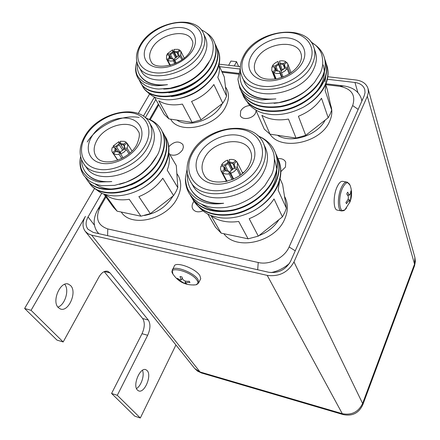 <?xml version="1.0" encoding="UTF-8"?>
<svg xmlns="http://www.w3.org/2000/svg" width="440" height="440" viewBox="0 0 440 440"><rect width="100%" height="100%" fill="white"/><g stroke="black" fill="none" stroke-linecap="round" stroke-linejoin="round"><path stroke-width="0.66" d="M169.802 154.534C174.746 156.255 179.003 154.682 182.584 149.815L183.42 147.01L182.87 144.496C178.745 140.608 174.053 141.345 168.806 146.713M193.958 201.41L192.957 202.95C191.846 205.189 191.807 207.229 192.83 209.061C195.003 211.976 198.341 212.586 202.835 210.903M280.874 171.622L285.472 167.062L285.731 162.168C284.372 159.489 281.793 158.323 277.987 158.659M249.992 105.523C245.806 105.842 242.698 107.663 240.674 110.985L240.356 115.605C242.231 120.566 252.912 118.8 255.497 113.069L256.185 110.616M289.465 263.357C284.119 268.109 277.954 271.194 270.963 272.602M105.969 196.983L100.166 207.114C95.018 218.081 97.554 225.357 107.778 228.932L258.231 262.499C269.605 265.32 284.532 257.807 289.113 246.961L352.66 105.578C355.955 95.183 351.675 88.776 339.84 86.356L326.194 84.717M326.222 83.826L343.519 85.894C352.952 87.252 358.908 91.559 361.394 98.824L361.861 101.079M98.879 233.673L97.444 232.073C92.994 225.709 93.076 218.268 97.686 209.754L105.435 196.24M238.502 74.195L222.134 72.226M221.722 71.335L238.689 73.359M149.501 119.411L158.351 103.983M158.802 104.781L150.232 119.741M253.468 210.903C264.506 204.738 272.459 196.674 277.332 186.725L278.009 185.207C281.611 176.115 281.793 167.684 278.542 159.913L278.333 159.434C281.765 167.734 281.364 176.682 277.123 186.274C272.338 196.339 264.451 204.551 253.468 210.903C241.687 216.827 230.516 219.104 219.945 217.734C214.198 216.612 210.469 215.54 208.747 214.528C203.462 212.058 197.511 206.47 195.894 202.763M190.262 181.049L192.649 185.157C203.511 207.73 252.335 198.539 264.198 170.94C268.07 162.635 268.505 154.968 265.507 147.95L263.565 143.611C266.569 150.639 266.123 158.323 262.218 166.661C250.239 194.365 201.13 203.66 190.262 181.049C185.801 172.695 186.065 163.663 191.059 153.951M189.2 193.413L192.902 198.275L197.791 202.29C203.082 205.271 208.296 207.031 213.433 207.576C217.228 207.944 221.639 207.851 226.677 207.295C232.964 205.964 237.017 204.903 238.832 204.116C245.091 201.498 250.085 198.814 253.814 196.064C256.333 194.343 260.007 190.872 264.831 185.653L271.178 175.466C274.61 169.719 275.523 156.684 272.767 150.986C271.392 147.686 269.489 144.7 267.053 142.032C265.276 139.997 262.136 137.836 257.637 135.537M282.425 216.86L258.302 236.143L249.178 218.674C259.93 214.401 268.213 207.823 274.032 198.941L282.425 216.86L284.724 212.614L286.391 208.274L278.152 190.212L279.587 180.637M280.06 178.722L282.618 184.459L286.391 208.274M284.504 196.35L285.445 198.209C288.233 204.677 287.98 211.662 284.675 219.159C275.291 242.176 236.451 251.169 223.85 233.706M275.022 151.839L275.154 152.13C278.597 160.463 278.168 169.455 273.867 179.108C266.976 193.985 250.03 206.943 232.381 210.573C213.24 213.697 199.595 209.231 191.433 197.175L191.202 196.785M260.838 137.181C267.52 140.624 272.223 145.442 274.94 151.641C278.382 159.973 277.954 168.965 273.647 178.629C266.75 193.507 249.794 206.476 232.128 210.111C212.977 213.24 199.326 208.774 191.163 196.713L190.284 195.096M277.519 157.718L278.333 159.434M276.733 155.755L276.859 156.046C280.297 164.362 279.879 173.327 275.611 182.947C268.78 197.769 251.939 210.667 234.377 214.258C215.336 217.344 201.746 212.867 193.6 200.827L193.375 200.442M275.82 153.824L276.645 155.556C280.082 163.873 279.67 172.849 275.396 182.474C268.554 197.302 251.702 210.205 234.124 213.796C215.078 216.887 201.482 212.416 193.331 200.371L192.462 198.776M232.48 169.686L227.579 160.066L225.066 161.298L222.569 163.433L221.634 164.687L222.459 166.265M232.903 169.29L229.752 163.103L229.169 159.621C231.809 159.126 234.02 159.5 235.791 160.738L236.363 161.893M234.163 165.181L233.827 164.516L234.196 163.581L236.726 161.612L237.38 162.619L237.424 167.409L241.01 174.57M230.643 170.814L233.921 168.251L230.643 170.814M233.162 179.256L229.037 171.259L225.038 170.715L222.497 172.695L227.046 181.33M225.429 170.709L224.807 169.548L224.659 167.068L226.754 171.105M187.55 173.811C187.044 179.487 188.133 184.657 190.823 189.332C197.247 199.436 208.191 204.083 223.647 203.269C218.834 203.99 214.44 204.1 210.469 203.605C207.268 203.621 202.477 201.894 196.086 198.429C187.957 191.659 186.456 188.623 185.416 178.184L187.083 169.351M223.647 203.269C208.379 204.314 197.555 199.87 191.169 189.937L190.817 189.338M232.947 209.93C220.385 212.212 210.051 210.408 201.955 204.512M274.604 159.423L276.777 168.74M276.815 170.181C276.617 181.016 271.562 191.026 261.646 200.211M227.579 160.066L228.162 163.548L225.335 165.748L228.217 171.32M231.622 170.313L228.162 163.548M235.791 160.738L233.266 162.707L232.898 163.642L229.752 163.103M234.316 166.452L232.898 163.642M237.424 167.409L234.591 166.92L234.152 167.266L233.827 164.516M234.718 168.388L234.152 167.266M233.921 168.251L236.753 168.74L240.048 175.296M236.753 168.74L234.223 171.523L230.758 173.426L230.472 170.94M230.758 173.426L233.646 179.036M229.037 171.259L229.147 173.866L232.155 179.685M224.966 169.818L224.12 169.829L221.579 171.804L226.65 181.423M221.579 171.804L220.462 168.96L220.957 166.007L223.751 166.49L224.659 167.068M221.634 164.687L224.428 165.171L225.335 165.748M224.428 165.171L227.86 162.503M224.12 169.829L223.751 166.49M228.866 171.386L225.038 170.715M234.196 163.581L234.591 166.92M229.449 162.058L233.266 162.707M229.147 173.866C226.474 174.356 224.257 173.965 222.497 172.695M207.806 214.066L215.479 227.216L221.166 233.139L248.111 238.827L258.302 236.143M248.111 238.827L238.711 221.469C227.695 222.998 218.51 221.139 211.162 215.892L221.166 233.139M233.943 235.835L244.635 238.095M258.918 235.653C267.614 232.287 274.263 226.969 278.867 219.709M197.791 202.29L192.863 198.193L189.118 193.27C186.466 188.711 185.229 183.684 185.416 178.184M325.82 75.966L324.973 81.851M303.248 107.272C313.588 101.53 320.909 94.27 325.209 85.492L325.809 84.161C328.377 77.748 328.774 71.643 326.992 65.846L326.827 65.329C328.73 71.594 328.136 78.155 325.05 85.008C320.81 93.913 313.544 101.338 303.248 107.272C292.188 112.86 281.556 115.286 271.365 114.543C265.81 113.812 262.185 113.047 260.497 112.244C255.321 110.33 249.376 105.765 247.676 102.636M241.868 76.203L243.81 80.647C251.323 103.191 302.577 95.189 313.726 68.942C316.536 62.992 317.114 57.404 315.447 52.173L313.913 47.531C315.579 52.762 314.996 58.361 312.158 64.328C300.916 90.651 249.381 98.769 241.868 76.203C239.283 69.839 239.828 63.123 243.502 56.062M239.905 88.38L239.96 88.501C241.967 93.066 245.581 96.762 250.806 99.583C256.009 101.921 261.085 103.213 266.035 103.461L278.724 102.663L290.246 99.424C296.142 96.916 300.823 94.397 304.293 91.872C306.642 90.288 310.024 87.147 314.452 82.456L320.161 73.42C323.004 67.633 323.483 61.215 321.607 54.159C320.804 51.546 318.852 48.604 315.75 45.32L310.827 41.718M328.18 117.728L305.712 135.366L298.402 116.27C308.55 112.162 316.245 106.156 321.502 98.258L328.18 117.728L330.236 113.955L331.689 110.116L325.138 90.547L326.216 83.105M326.095 85.96L327.277 89.529L331.689 110.116M330.6 105.023L330.918 105.919C332.486 110.776 332.052 115.918 329.632 121.336C320.914 143.033 280.748 151.311 269.957 134.123M324.209 57.206L324.308 57.508C326.216 63.789 325.606 70.373 322.476 77.264C315.959 91.333 298.54 103.719 280.511 106.838C261.074 109.258 248.149 104.478 241.742 92.505L240.84 90.25M311.493 42.636C317.916 46.085 322.135 50.87 324.143 56.98C326.046 63.261 325.435 69.85 322.3 76.742C315.783 90.816 298.353 103.208 280.313 106.332C260.86 108.757 247.929 103.983 241.522 92.004M326.893 65.549L326.992 65.846M326.156 63.498L326.827 65.329M325.562 61.397L325.661 61.699C327.564 67.975 326.964 74.542 323.857 81.411C317.389 95.442 300.069 107.773 282.128 110.847C262.779 113.229 249.909 108.433 243.507 96.47L242.611 94.237M324.808 59.329L325.49 61.177C327.393 67.452 326.793 74.025 323.68 80.9C317.207 94.93 299.877 107.267 281.925 110.347C262.57 112.734 249.689 107.943 243.287 95.975M281.479 70.614L277.987 61.479L275.622 62.64L273.312 64.576L272.464 65.698L272.971 66.985M282.42 70.114L280.137 64.119L279.499 61.034L282.018 60.753L284.334 61.067L285.89 61.738L286.303 62.849M284.642 66.627L284.097 65.181L284.471 64.251L286.82 62.453L287.837 64.015L287.716 67.419L289.966 73.447M283.971 68.816L282.755 69.889M282.123 77.297L279.769 71.175L275.968 70.758L279.389 71.231M276.067 70.763L275.435 69.46L275.407 67.738L276.601 70.812M240.504 71.511L240.334 72.512C239.668 76.797 240.136 80.8 241.742 84.529C247.308 95.436 258.687 100.221 275.88 98.885L263.219 99.814C260.139 99.979 255.448 98.736 249.145 96.085C241.016 90.695 239.426 88.165 237.941 79.316L240.251 68.695M275.88 98.885C258.797 100.458 247.522 95.92 242.072 85.272L241.742 84.529M312.439 84.75C302.132 95.706 289.333 101.893 274.054 103.307M301.62 99.011C295.977 102.427 289.856 104.852 283.256 106.288M323.296 64.95L324.341 71.071M324.346 72.215C324.143 79.062 321.343 85.729 315.959 92.213M301.488 104.005L286.666 109.868M277.987 61.479L278.625 64.565L276.001 66.572L277.783 71.181M281.353 71.687L278.625 64.565M285.89 61.738L283.547 63.531L283.173 64.46L280.137 64.119M284.625 68.31L283.173 64.46M287.716 67.419L284.983 67.111L284.52 67.54L284.097 65.181M284.818 68.332L284.52 67.54M287.127 68.596L284.807 71.093L281.556 72.864L281.188 70.736L284.389 68.283L287.127 68.596L289.135 73.97M281.556 72.864L283.113 76.929M279.664 71.181L280.033 73.309L281.633 77.468M280.033 73.309L276.518 73.524L273.614 72.562L275.968 70.758M273.614 72.562L276.095 78.881M275.809 70.098L275.05 70.032L272.696 71.836L275.512 78.98M272.696 71.836L271.761 70.406L271.871 66.858L274.571 67.166L275.407 67.738M272.464 65.698L275.165 66L276.001 66.572M275.165 66L278.35 63.569M275.05 70.032L274.571 67.166M284.471 64.251L284.983 67.111M279.862 63.123L283.547 63.531M269.978 134.139L261.855 115.324C269.104 119.581 277.981 120.83 288.481 119.086L296.038 138.072L269.978 134.139L264.308 129.206L255.827 110.066M277.447 135.267C290.824 143.985 317.471 135.63 325.122 120.126M250.806 99.583C245.614 96.734 241.951 92.934 239.816 88.182L237.941 79.316M296.038 138.072L305.712 135.366M141.07 188.986C151.465 183.211 159.264 175.714 164.456 166.496L165.193 165.094C169.983 154.583 170.187 145.382 165.814 137.495L165.545 137.027C170.126 145.387 169.675 155.067 164.191 166.062C159.099 175.395 151.393 183.035 141.07 188.986C132.038 193.727 123.151 196.02 114.411 195.872C111.221 195.773 107.822 195.19 104.209 194.123C102.097 193.842 98.753 191.752 94.177 187.869M83.82 163.895L86.686 167.86C97.411 185.361 138.055 175.114 150.2 151.355C155.188 141.994 155.716 133.76 151.784 126.66L149.314 122.485C153.252 129.591 152.702 137.841 147.675 147.235C135.416 171.072 94.55 181.418 83.82 163.895C78.54 155.678 78.925 146.344 84.986 135.888M84.299 176.099L89.287 180.989C93.764 183.689 98.274 185.268 102.812 185.719L114.653 185.345L125.752 182.314C131.555 179.85 136.23 177.337 139.788 174.768C142.175 173.162 145.739 169.939 150.48 165.088L156.998 155.645C160.969 149.941 162.421 136.317 160.144 131.978C155.986 122.469 153.318 121.468 145.25 117.618M173.564 195.608L150.326 213.631L138.881 196.636C148.874 192.605 156.844 186.466 162.789 178.228L173.564 195.608L175.967 191.664L177.81 187.632L167.206 170.126C169.428 164.389 169.912 159.032 168.669 154.061M168.817 152.862L176.308 165.594L177.81 187.632M176.858 173.635L178.118 175.483C181.797 182.072 181.511 189.607 177.265 198.083C167.007 219.461 131.324 228.096 121.253 212.036M161.304 129.718L161.458 129.982C166.045 138.364 165.561 148.082 159.995 159.143C146.295 187.259 99.451 199.738 86.95 179.713L85.569 177.672M148.852 119.141C154.347 121.413 158.455 124.867 161.183 129.508C165.77 137.891 165.281 147.614 159.715 158.675C145.998 186.802 99.127 199.298 86.625 179.267M164.511 135.405L165.545 137.027M163.493 133.491L163.647 133.755C168.229 142.126 167.767 151.828 162.245 162.85C148.654 190.872 102.042 203.247 89.546 183.249L88.176 181.231M162.327 131.643L163.372 133.287C167.959 141.658 167.492 151.36 161.964 162.388C148.357 190.427 101.717 202.813 89.221 182.809M120.692 144.436L118.899 141.68L113.184 145.992L114.191 147.516M123.816 149.276L120.709 144.49L120.362 141.257L124.454 141.334L126.192 142.241L126.786 143.165M127.089 148.39L124.597 147.961L124.295 148.308L124.234 145.767L124.526 144.881L127.094 143.242L127.76 145.629L127.089 148.39L130.031 152.955M123.591 149.556L123.299 149.875M120.61 153.901L119.378 152.026L116.6 151.541L115.726 151.536L113.284 153.384L117.794 160.127M116.386 151.541L115.852 150.733L115.814 148.192L118.382 152.086M81.505 159.632C81.549 164.329 82.847 168.471 85.415 172.056C90.97 179.273 99.764 182.446 111.799 181.572L100.111 182.017C97.273 182.061 93.181 180.521 87.824 177.397C81.224 171.243 80.141 168.46 80.184 158.846L80.586 156.585M111.799 181.572C99.968 182.655 91.295 179.652 85.784 172.568L85.41 172.056M156.767 156.079C148.704 170.489 136.257 179.905 119.422 184.344M148.137 174.004C142.89 178.788 137.115 182.49 130.823 185.097M114.802 188.953C106.904 189.376 100.386 187.726 95.243 184.003M149.132 178.822L142.252 183.964L134.871 187.968M87.23 141.994C97.532 125.598 121.479 114.147 139.139 117.453M118.899 141.68L119.246 144.914L116.529 146.965L120.593 153.148M122.788 150.354L119.246 144.914M126.192 142.241L123.767 144.078L123.475 144.964L120.709 144.49M124.52 146.575L123.475 144.964M124.993 149.386L124.295 148.308M126.379 149.622L123.877 152.213L120.61 153.995L120.566 151.701L123.882 149.193L126.379 149.622L129.058 153.774M120.61 153.995L123.101 157.773M119.378 152.026L119.136 154.418L121.797 158.444M115.852 150.733L114.972 150.722L112.536 152.57L117.629 160.188L112.481 152.493C111.546 150.986 111.54 149.232 112.47 147.213L114.928 147.642L115.814 148.192M113.184 145.992L115.649 146.416L116.529 146.965M115.649 146.416L118.943 143.93M114.972 150.722L114.928 147.642M119.092 152.125L115.726 151.536M124.526 144.881L124.597 147.961M120.406 143.506L123.767 144.078M119.136 154.418L115.841 154.517L113.284 153.384M140.938 216.194L129.261 199.304C119.251 200.805 111.155 199.166 104.968 194.381L117.095 211.162L140.938 216.194L150.326 213.631M129.712 213.823L139.183 215.826M144.408 215.496C156.987 213.131 166.518 206.646 173.003 196.042M89.287 180.989L84.233 176.011C80.751 171.127 79.404 165.407 80.184 158.846M103.796 193.98L113.465 207.334L117.095 211.162M178.162 98.758C188.991 96.789 198.396 91.999 206.36 84.392M207.163 83.611C198.721 91.746 188.727 96.85 177.183 98.929M194.453 92.73C204.221 87.329 211.42 80.531 216.046 72.342L216.695 71.093C220.27 63.393 220.704 56.413 218.004 50.155L217.784 49.66C220.627 56.342 219.978 63.745 215.826 71.874C211.288 80.19 204.166 87.142 194.453 92.73C184.624 97.702 175.445 100.045 166.92 99.77C160.919 99.27 156.816 98.395 154.621 97.152C150.871 95.238 148.099 93.082 146.3 90.689M138.578 66.33L140.971 70.587C149.121 88.572 191.961 79.332 203.467 56.557C207.229 49.599 207.889 43.335 205.453 37.752L203.412 33.319C205.849 38.902 205.172 45.177 201.377 52.151C189.783 74.987 146.724 84.332 138.578 66.33C135.212 59.741 135.834 52.509 140.454 44.644M138.1 78.331L141.202 82.357L145.475 85.542C149.93 87.681 154.357 88.853 158.763 89.05L170.181 88.231L180.757 85.151C186.247 82.781 190.647 80.416 193.969 78.05C196.202 76.566 199.502 73.623 203.863 69.234L209.748 60.792C212.762 56.177 214.297 46.382 212.333 41.525C211.701 39.529 210.331 37.23 208.219 34.628C206.866 33.033 204.512 31.394 201.152 29.706M222.783 103.235L201.08 119.807L191.565 101.425C201.031 97.543 208.461 91.911 213.857 84.529L222.783 103.235L224.95 99.704L226.573 96.118L217.784 77.319C219.466 72.886 219.863 68.723 218.983 64.834M219.175 65.78L224.285 76.912L226.573 96.118M225.473 86.889L227.007 89.496C229.306 94.716 228.839 100.496 225.605 106.843C215.985 127.122 179.075 135.097 170.632 119.141M176.831 120.076C188.628 128.453 214.478 119.521 221.87 104.374L222.244 103.648M214.379 42.119L214.401 42.174C217.25 48.862 216.573 56.293 212.366 64.46C199.353 91.57 149.809 102.834 140.344 82.264L139.216 80.075M206.08 32.67C209.841 35.041 212.542 38.038 214.176 41.668C217.025 48.362 216.343 55.792 212.135 63.965C199.106 91.075 149.534 102.361 140.069 81.785M216.898 47.933L217.784 49.66M216.189 46.129L216.211 46.184C219.06 52.866 218.394 60.286 214.22 68.431C201.306 95.469 151.987 106.629 142.516 86.064L141.399 83.897M215.094 43.945L215.985 45.683C218.834 52.371 218.169 59.785 213.989 67.942C201.064 94.985 151.718 106.156 142.246 85.591M176.451 57.425L172.596 49.841L167.272 53.801L167.91 55.033M176.841 57.107L174.405 52.305L173.987 49.418L177.941 49.324L179.663 50.039L180.114 50.941M178.134 53.79L177.87 53.273L178.167 52.393L180.433 50.705L180.956 51.475L180.802 55.33L182.749 59.213M175.731 63.316L173.459 58.883L169.972 58.498L172.612 58.971M170.324 58.531L169.862 57.679L169.846 55.699L171.468 58.845M137.329 63.509C136.912 67.562 137.621 71.225 139.442 74.503C144.518 82.61 153.868 85.998 167.497 84.672C156.261 86.13 153.742 86.592 144.029 82.264C137.313 77.308 136.125 74.971 135.658 66.743L136.78 61.457M167.497 84.672C154.044 86.234 144.81 83.055 139.799 75.141L139.442 74.509M209.308 61.611C202.153 76.467 181.016 89.21 163.636 89.045M205.722 73.739C195.624 84.838 183.31 91.184 168.773 92.769M207.207 78.122C197.379 88.743 185.449 94.88 171.43 96.542M172.596 49.841L173.014 52.729L170.484 54.61L172.716 58.96M175.67 57.948L173.014 52.729M179.663 50.039L177.403 51.727L177.1 52.608L174.405 52.305M178.211 54.808L177.1 52.608M180.802 55.33L178.371 55.055L178.041 55.468L177.87 53.273M178.42 56.227L178.041 55.468M180.169 56.425L174.796 60.434L174.653 58.454L177.738 56.15L180.169 56.425L181.88 59.84M174.796 60.434L176.171 63.113M173.25 58.878L173.388 60.858L174.851 63.696M173.388 60.858L170.22 61.072L167.695 60.192L169.972 58.498M167.695 60.192L170.33 65.252M170 57.899L169.208 57.827L166.936 59.516L169.978 65.346M166.936 59.516L166.48 58.845L166.634 54.885L169.026 55.16L169.846 55.699M167.272 53.801L169.664 54.071L170.484 54.61M169.664 54.071L172.739 51.783M169.208 57.827L169.026 55.16M178.167 52.393L178.371 55.055M174.13 51.359L177.403 51.727M154.457 97.075L164.175 114.318L168.911 118.883L192.126 122.386L201.08 119.807M192.126 122.386L182.407 104.104C172.816 105.793 164.929 104.682 158.746 100.766L168.911 118.883M145.475 85.542L141.157 82.264L138.017 78.194C136.097 74.772 135.311 70.956 135.658 66.743M147.147 370.596L145.926 369.732C140.135 366.773 132.292 385.49 137.467 390.099L138.589 390.868C144.452 393.723 152.136 375.353 147.147 370.596M70.697 285.675L68.591 284.207C60.61 280.406 51.359 301.268 58.328 307.604L60.269 308.918C68.338 312.598 77.391 292.199 70.697 285.675M147.67 335.28L142.021 333.696C144.804 327.415 145.013 322.355 142.643 318.505L148.319 320.045C150.667 323.901 150.447 328.977 147.67 335.28L117.299 395.313L140.316 418L175.923 344.988M201.657 373.027L197.571 371.14L194.563 368.352L85.234 231.308C82.225 227.106 82.291 222.129 85.421 216.37L31.064 310.316L63.173 341.963L98.918 277.068C101.712 272.404 104.715 270.501 107.927 271.365L110.038 272.927L148.319 320.045M57.893 307.098C65.087 304.92 69.592 289.729 64.686 284.317M136.494 388.553C141.235 385.902 144.749 375.089 142.445 370.32M149.573 94.089L138.248 113.52M94.639 188.342L24.618 308.473L56.986 340.109L63.173 341.963M31.064 310.316L24.618 308.473M154.446 97.075L143.391 116.177L154.446 97.075M238.596 66.418L236.539 61.677L230.945 61.044L228.657 65.269M236.539 61.677L234.256 65.912M140.316 418L134.794 416.174L111.568 393.465L117.299 395.313M142.021 333.696L111.568 393.465M104.175 271.634L142.643 318.505M337.81 210.215L336.969 210.062C333.223 208.972 333.173 195.404 336.969 187.16C339.02 182.715 341.061 180.813 343.09 181.44L346.412 182.006M347.364 194.97L349.399 194.86L347.556 192.187L346.748 194.073C349.162 196.455 348.887 199.215 345.923 202.351L346.407 203.704L349.476 199.821L349.668 202.345L350.466 200.475L349.602 200.085M350.466 200.475L351.291 192.286L350.625 192.489M351.291 192.286L350.818 190.916C350.735 192.814 350.345 194.211 349.657 195.113L349.399 194.86M172.618 269.467L174.157 266.447C174.697 260.843 195.52 268.191 199.865 275.583L200.739 278.641L200.365 279.411M177.969 279.51L185.048 283.718L187.017 284.196L185.064 282.562L189.981 282.43L189.167 281.243C184.872 281.721 182.49 280.302 182.017 276.986L180.031 276.507L181.165 279.917L180.444 279.972L177.139 278.322L177.969 279.51L178.508 279.114M185.048 283.718L185.235 282.849M94.408 225.132L88.066 216.953C85.509 221.667 85.454 225.748 87.901 229.191L93.214 232.386L268.659 272.25C278.421 273.477 285.742 269.791 290.62 261.201L364.166 95.898L365.041 92.664L364.777 89.557C363.457 85.591 360.179 83.237 354.954 82.484L357.924 92.659M88.066 216.953L101.778 193.177M145.343 117.651L155.821 99.495M219.571 66.644L240.108 69.047M327.377 79.261L354.954 82.484M414.425 266.085L414.53 264.143L367.323 96.288L368.374 92.389L368.06 88.644C366.459 83.787 362.466 80.911 356.081 80.003L327.844 76.736M267.234 275.391C279.125 276.892 288.041 272.41 293.975 261.938L362.61 403.486L414.53 264.143L414.887 257.4L415.371 261.569L414.568 265.694L362.819 404.707L362.61 403.486C358.402 412.027 351.626 415.432 342.287 413.688L267.234 275.391L91.641 235.158L200.052 371.976L342.287 413.688L343.151 414.568L201.273 372.911L194.563 368.352M85.234 231.308L87.995 233.717L91.641 235.158M367.323 96.288L293.975 261.938M219.137 64.169L240.306 66.616M258.231 262.499L257.686 269.759M295.24 250.811L289.113 246.961M358.166 109.389L352.66 105.578M107.778 228.932L107.58 235.653M343.519 85.894L339.84 86.356M100.166 207.114L97.686 209.754M249.601 164.269C251.801 159.462 252.153 155.199 250.657 151.487C245.08 135.311 212.922 140.228 204.474 158.153C201.322 164.395 201.24 170.082 204.215 175.203C210.018 187.891 241.775 182.061 249.398 164.676M259.463 164.874C267.729 148.17 258.385 131.714 240.592 129.222C222.904 126.489 200.761 137.649 192.335 153.538C183.656 169.367 191.125 186.753 209.352 190.113C227.453 193.715 251.471 181.621 259.463 164.874M198.913 154.649C205.596 141.916 223.394 132.946 237.529 135.19C251.752 137.247 259.05 150.436 252.423 163.68C246.015 176.963 227.024 186.527 212.63 183.728C198.132 181.126 192.022 167.338 198.913 154.649M225.434 181.681L226.237 180.851M242.347 172.607L243.49 172.436M300.02 62.711C301.505 59.461 301.868 56.568 301.109 54.021C297.468 38.313 264.132 42.779 256.3 59.637C254.001 64.13 253.715 68.316 255.448 72.193C258.055 75.642 260.574 77.649 263.005 78.221C266.36 79.442 271.057 79.596 277.101 78.694C287.859 75.977 295.422 70.807 299.789 63.179M309.623 62.563C316.894 47.883 307.329 34.078 290.147 32.621C273.064 30.954 252.23 41.465 244.799 55.484C237.127 69.476 245.042 84.106 262.636 86.246C280.126 88.6 302.616 77.264 309.623 62.563M251.163 56.183C257.054 44.946 273.796 36.504 287.447 37.884C301.175 39.1 308.671 50.177 302.836 61.82C297.215 73.486 279.422 82.451 265.518 80.636C251.521 78.986 245.075 67.386 251.163 56.183M85.888 135.564L87.483 133.27M136.719 144.859C139.689 137.626 140.151 133.04 138.1 131.104C132.154 118.641 105.633 124.487 97.163 139.876C93.346 146.586 93.159 152.416 96.597 157.355C104.17 167.475 128.733 159.456 136.499 145.244M144.991 145.541C153.83 130.086 146.949 114.939 131.246 112.745C115.665 110.33 94.859 120.824 85.971 135.575C76.857 150.282 82.093 166.249 98.087 169.186C113.944 172.354 136.395 161.04 144.991 145.541M91.767 136.554C98.83 124.735 115.544 116.309 127.991 118.288C140.531 120.093 145.888 132.237 138.815 144.496C131.934 156.788 114.175 165.743 101.558 163.279C88.831 161.002 84.519 148.335 91.767 136.554M190.79 50.402C192.951 45.425 193.407 42.152 192.17 40.579C187.781 28.083 160.066 33.468 152.119 48.098C149.226 53.108 148.874 57.58 151.063 61.512C154.429 70.978 183.161 65.467 190.537 50.848M198.902 50.479C206.734 36.79 199.447 23.953 184.179 22.66C169.015 21.175 149.364 31.092 141.465 44.209C133.353 57.294 139.183 70.862 154.748 72.749C170.192 74.838 191.301 64.191 198.902 50.479M147.12 44.825C153.389 34.32 169.169 26.362 181.28 27.588C193.479 28.661 199.172 38.957 192.902 49.825C186.819 60.704 170.11 69.13 157.823 67.518C145.437 66.066 140.668 55.308 147.12 44.825M110.038 272.927L104.423 271.524M342.078 210.991L341.171 210.843C337.458 209.759 337.442 196.169 341.22 187.897C343.266 183.447 345.296 181.533 347.303 182.155L350.07 185.24C348.029 181.132 345.466 182.188 342.375 188.408C337.639 198.677 339.554 214.649 344.79 209.946L346.599 207.884M172.898 274.032L172.211 270.264C172.722 264.699 193.578 272.091 197.956 279.444L198.853 282.486L198.435 283.3M193.463 285.016L196.07 284.79C198.171 284.108 198.49 282.601 197.021 280.269C191.466 271.277 166.551 265.117 173.014 274.214C178.596 282.227 186.28 285.752 196.07 284.79L198.853 282.486L200.739 278.641M98.654 233.624L97.444 232.073M361.977 100.832L361.394 98.824M275.154 152.13L274.94 151.641M276.859 156.046L276.645 155.556M263.565 143.611C253.517 118.344 204.617 126.225 191.163 153.758M242.644 173.206L237.38 162.619M226.556 181.445L221.029 170.973M324.308 57.508L324.143 56.98M325.655 61.699L325.49 61.177M313.913 47.531C306.867 22.671 256.223 29.849 243.623 55.831M291.06 72.71L287.837 64.015M275.16 79.029L271.761 70.406M239.96 88.501L239.816 88.182M161.458 129.982L161.183 129.508M163.647 133.755L163.372 133.287M149.314 122.485C138.831 102.922 98.5 112.101 85.091 135.713M132.061 151.019L127.094 143.242M214.401 42.174L214.176 41.674M216.211 46.184L215.985 45.683M203.412 33.319C195.316 13.453 153.263 21.945 140.58 44.435M184.234 58.053L180.956 51.475M169.884 65.368L166.48 58.845M145.926 369.732L145.497 369.606M68.591 284.207L67.656 283.965M107.058 271.15L107.927 271.365M350.07 185.24C352.099 190.823 352.066 196.399 349.971 201.982L344.79 209.946L341.171 210.843L336.969 210.062M348.057 199.281L349.432 199.799M347.479 195.146L349.657 195.113M185.477 281.127L185.075 282.513M182.463 278.228L181.165 279.917M362.819 404.707C358.848 413.155 352.292 416.444 343.151 414.568M414.887 257.4L368.06 88.644"/></g></svg>
